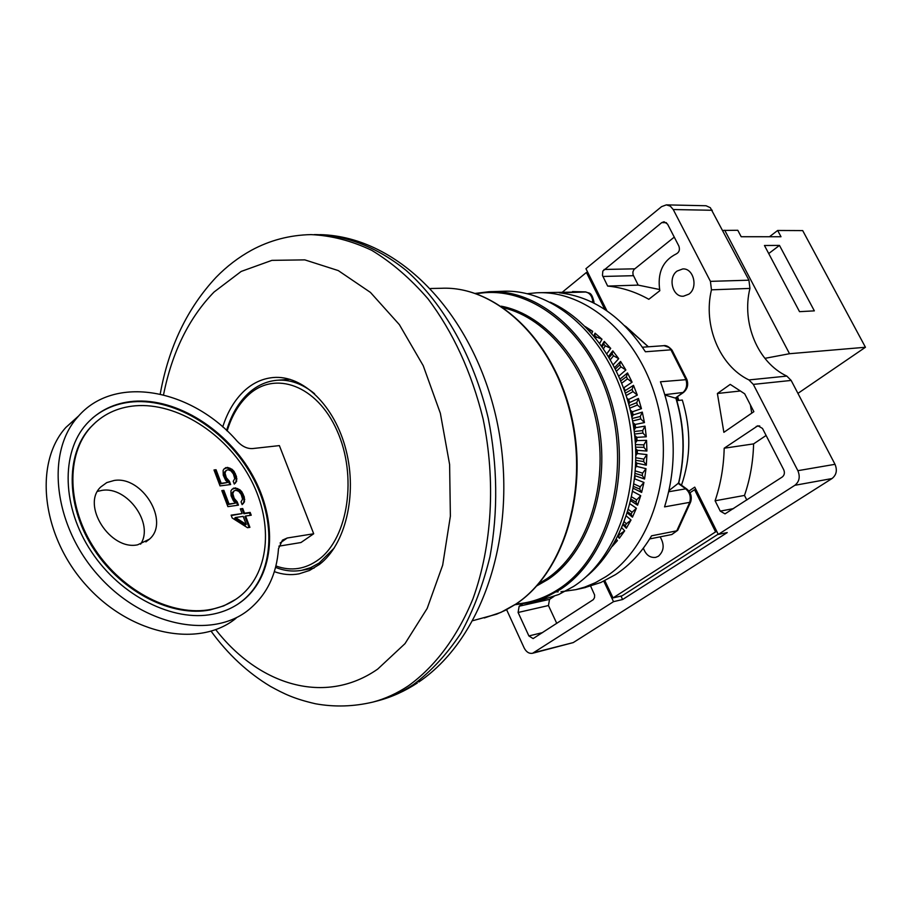 <?xml version="1.0" encoding="UTF-8"?>
<svg xmlns="http://www.w3.org/2000/svg" width="911" height="911" viewBox="0 0 911 911"><rect width="100%" height="100%" fill="white"/><g stroke="black" fill="none" stroke-linecap="round" stroke-linejoin="round"><path stroke-width="1.37" d="M556.473 591.888L558.158 591.865M560.982 591.751L575.798 589.656L584.657 587.139L595.452 582.653L605.815 576.72C651.092 547.659 674.96 473.037 657.799 405.156C640.968 337.161 587.196 289.869 536.408 292.807L527.367 293.695M612.272 546.361L617.442 540.599L616.371 539.198M617.817 536.408L619.332 538.264L624.673 530.851L621.826 527.822M623.056 524.907L626.347 528.232L631.016 520.033L626.369 516.002M627.36 512.995L632.45 517.175L636.39 508.258L629.991 503.84M630.754 500.754L637.575 505.184L640.718 495.675L632.724 491.416M633.27 488.285L641.629 492.418L643.94 482.431L634.682 478.856L635.24 475.77L644.567 479.038L646.001 468.687L636.538 466.352L636.835 463.175L646.332 465.179L646.878 454.6L637.324 453.553L637.347 450.319L646.912 451.047L646.548 440.355L637.028 440.605L636.778 437.371L646.275 436.79L645.022 426.132L635.627 427.68L635.115 424.469L644.453 422.59L642.312 412.102L633.168 414.938L632.393 411.795L641.458 408.652L638.452 398.449L629.672 402.525L628.647 399.496L637.313 395.112L633.498 385.342L625.185 390.603L623.91 387.722L632.097 382.176L627.52 372.941L620.14 379.01M618.876 376.084L625.868 369.968L620.585 361.405L614.754 367.475M613.285 364.651L618.717 358.661L612.796 350.849L608.571 356.36M606.908 353.662L610.723 348.378L604.255 341.409L601.59 345.781M599.723 343.219L602.012 339.245L595.077 333.187L593.813 335.806M591.74 333.426L592.685 331.342L585.249 326.571M584.407 587.743L600.918 582.459L615.54 574.602C629.729 565.275 641.743 552.339 651.57 535.816L676.771 530.828L671.862 534.506L677.704 530.316M635.98 455.352L636.083 448.941M635.901 442.279L635.445 436.039M634.648 429.297L633.646 423.137M632.28 416.578L630.697 410.405M588.62 330.01L592.685 331.342M595.077 333.187L594.815 335.624L596.409 337.024L602.012 339.245M604.255 341.409L603.822 344.221L605.325 345.827L610.723 348.378M612.796 350.849L612.169 354.003L613.536 355.814L618.717 358.661M620.585 361.405L619.731 364.878L620.949 366.86L625.868 369.968M627.52 372.941L626.404 376.71L627.463 378.839L632.097 382.176M624.878 391.297L625.185 390.603M628.647 399.496L627.189 398.414M633.498 385.342L632.097 389.35L632.986 391.616L637.313 395.112M628.852 404.211L629.672 402.525M632.393 411.795L630.355 410.121M638.452 398.449L636.743 402.662L637.438 405.019L641.458 408.652M631.904 417.238L633.168 414.938M635.115 424.469L632.883 422.453M642.312 412.102L640.285 416.464L640.775 418.889L644.453 422.59M634.067 430.254L635.627 427.68M636.778 437.371L634.671 435.276M645.022 426.132L642.665 430.596L642.95 433.055L646.275 436.79M635.354 443.076L637.028 440.605M637.347 450.319L635.65 448.474M646.548 440.355L643.849 444.864L643.929 447.335L646.912 451.047M635.821 455.557L637.324 453.553M636.835 463.175L635.764 461.9M646.878 454.6L643.826 459.11L643.701 461.558L646.332 465.179M635.536 467.571L636.538 466.352M646.001 468.687L642.608 473.139L642.278 475.542L644.567 479.038M643.94 482.431L640.205 486.793L639.67 489.105L641.629 492.418M640.718 495.675L636.664 499.888L635.935 502.086L637.575 505.184M636.39 508.258L632.029 512.267L631.118 514.328L632.45 517.175M631.016 520.033L626.369 523.802L625.288 525.693L626.347 528.232M624.673 530.851L619.753 534.336L618.523 536.055L619.332 538.264M617.442 540.599L614.64 542.341M681.496 485.176C690.937 457.721 691.21 429.343 682.316 400.043L676.862 400.646M550.267 302.179C592.207 320.809 626.779 372.633 634.227 431.427C641.686 490.209 621.154 548.98 585.238 577.483M491.075 291.668L502.291 291.304C554.161 288.343 609.3 337.582 626.643 408.344C644.305 478.992 619.924 556.473 573.657 586.399L558.796 594.484L542.034 599.905M215.748 629.649C259.157 685.505 325.227 705.718 377.689 669.107L404.996 643.644L427.168 608.434L442.678 565.15L450.376 516.195L449.613 464.485L440.355 413.252L423.216 365.675L399.371 324.635L370.435 292.408L338.266 270.578L304.809 259.874L271.911 260.364L241.187 271.432L214.039 292.032C188.896 317.962 172.054 352.227 163.524 394.827M222.717 426.952C227.545 411.806 234.787 399.724 244.444 390.705C252.939 382.95 262.459 378.566 272.981 377.553C302.68 374.649 334.895 405.611 346.089 450.307C357.476 494.924 345.394 544.687 319.476 564.399L309.581 570.445L299.024 573.85C290.814 575.365 282.581 574.625 274.336 571.641M278.868 546.167L300.96 542.535L313.691 533.766L279.381 445.604L252.78 448.554C247.359 448.918 242.212 446.538 237.338 441.391C192.005 388.895 114.171 373.681 77.686 417.056C45.265 452.995 53.726 526.558 99.128 576.378C144.166 626.574 212.673 639.511 248.988 609.573C266.843 594.724 276.682 574.431 278.493 548.695L282.444 540.155L287.25 538.002L313.691 533.766M78.893 415.701L65.865 427.441C33.411 463.357 41.599 536.477 86.682 585.841C131.4 635.559 199.68 648.165 236.051 618.239M97.568 491.348L102.021 490.369C127.267 485.996 154.414 523.939 140.579 544.186M114.16 480.473C142.355 475.622 170.129 521.775 149.415 539.198L137.618 544.824C110.129 550.779 80.999 504.967 100.791 486.952L106.792 482.591L114.16 480.473M133.678 401.273C114.581 402.901 98.855 410.497 86.488 424.048C60.707 452.653 61.857 507.347 91.43 551.724C120.821 596.204 173.227 622.179 212.719 614.196C224.402 611.873 234.56 607.227 243.226 600.247C275.065 574.351 277.855 520.625 252.643 475.44C227.602 430.174 177.326 397.856 133.678 401.273M210.942 609.402C222.261 607.182 232.1 602.683 240.458 595.885C270.772 571.072 273.368 519.691 249.181 476.499C225.154 433.226 177.019 402.423 135.352 405.794C117.257 407.388 102.328 414.573 90.576 427.373C65.82 454.669 66.81 506.926 94.995 549.39C123.008 591.956 173.09 616.952 210.942 609.402M232.191 517.983L247.485 527.708L249.91 527.344L245.606 516.036L251.242 515.216L250.161 512.403L244.535 513.212L242.736 508.509L240.31 508.862L242.11 513.565L231.121 515.148L232.191 517.983M237.236 501.87L234.184 498.34L232.806 493.591L233.945 490.983L235.79 490.255L238.739 491.325L241.199 494.434L242.577 499.16L241.051 501.836L242.121 504.648L244.455 501.859L244.273 496.962L241.916 491.894L239.821 489.719L235.3 487.863L232.009 489.275L230.927 490.892L231.075 495.789L233.444 500.902L235.562 503.088L229.048 503.988L223.867 490.334L221.817 490.608L227.887 506.63L238.477 505.149L237.236 501.87L236.53 502.382L234.605 500.674L232.419 496.039L232.385 492.6L233.945 490.983M229.401 481.281L226.361 477.751L224.994 473.037L226.133 470.463L227.978 469.757L230.939 470.85L233.387 473.959L234.753 478.651L233.216 481.281L234.286 484.083L236.621 481.338L236.461 476.487L234.116 471.442L232.02 469.267L227.499 467.377L224.208 468.744L223.115 470.338L223.252 475.2L225.621 480.291L227.727 482.466L221.202 483.297L216.055 469.723L214.005 469.974L220.041 485.905L230.642 484.55L229.401 481.281L228.707 481.805L226.782 480.086L224.596 475.474L224.584 472.069L226.133 470.463M246.232 524.406L235.459 517.516L243.18 516.389L246.232 524.406L245.526 524.918L234.765 518.029L235.459 517.516M238.443 603.754L242.497 600.736C274.348 574.841 277.149 521.126 251.948 475.963C226.93 430.709 176.666 398.414 133.017 401.842C117.314 403.152 103.752 408.618 92.318 418.217M235.835 599.313L223.799 605.861L210.225 609.903C172.373 617.453 122.302 592.469 94.311 549.937C66.139 507.484 65.148 455.238 89.916 427.942L96.111 421.884M242.11 513.565L231.269 515.535M250.388 515.341L249.466 512.916L243.829 513.724L242.041 509.033L240.47 509.249M249.056 527.469L244.9 516.548L245.606 516.036M237.634 505.275L236.53 502.382M235.562 503.088L228.342 504.512L223.172 490.858L221.977 491.018M242.087 504.546L243.749 502.371L244.068 499.877L241.221 492.407L236.985 489.048L234.605 488.387L231.986 489.321M229.788 484.652L228.707 481.805M227.727 482.466L220.508 483.821L215.36 470.258L214.165 470.395M234.252 484.003L235.926 481.862L236.256 479.391L233.421 471.966L229.185 468.596L226.816 467.912L224.152 468.835M242.736 508.509L242.041 509.033M244.535 513.212L243.829 513.724M250.161 512.403L249.466 512.916M235.3 500.162L234.605 500.674M223.867 490.334L223.172 490.858M229.048 503.988L228.342 504.512M233.683 488.068L232.988 488.592M235.3 487.863L234.605 488.387M237.68 488.535L236.985 489.048M239.821 489.719L239.126 490.243M241.916 491.894L241.221 492.407M243.203 494.172L242.508 494.684M244.273 496.962L243.579 497.486M244.763 499.353L244.068 499.877M244.455 501.859L243.749 502.371M243.374 503.487L242.679 503.999M233.079 492.077L232.385 492.6M232.806 493.591L232.111 494.115M233.114 495.516L232.419 496.039M234.184 498.34L233.478 498.852M227.477 479.562L226.782 480.086M216.055 469.723L215.36 470.258M221.202 483.297L220.508 483.821M225.882 467.571L225.199 468.106M227.499 467.377L226.816 467.912M229.879 468.072L229.185 468.596M232.02 469.267L231.326 469.791M234.116 471.442L233.421 471.966M235.402 473.709L234.708 474.232M236.461 476.487L235.767 477.011M236.951 478.867L236.256 479.391M236.621 481.338L235.926 481.862M235.539 482.944L234.856 483.468M225.268 471.534L224.584 472.069M224.994 473.037L224.3 473.561M225.29 474.95L224.596 475.474M226.361 477.751L225.666 478.275M604.824 309.444L586.422 272.469L562.656 291.907M604.836 580.671L613.046 597.901L715.59 531.887L694.569 489.685L689.98 492.76M660.122 536.852C664.643 544.596 664.073 551.053 658.402 556.234L655.692 557.373C649.942 557.987 645.842 554.913 643.371 548.149M506.596 609.653L524.144 647.926C526.296 652.06 529.12 653.847 532.628 653.255L573.235 642.597L832.005 478.548C836.457 474.973 837.46 470.235 835.011 464.314L791.158 380.434L786.831 376.095C757.758 362.487 741.383 322.961 749.935 288.423L748.944 280.189L710.329 207.697L706.048 205.749L666.351 204.873L661.568 206.649L585.932 268.688L606.942 310.856M532.628 653.255L613.524 601.659L603.777 581.184M522.447 603.993L519.156 606.202L518.097 612.477L528.892 635.946L533.106 638.6L593.277 599.666L594.507 597.65L594.61 594.985L590.658 586.16M678.843 400.43L677.579 396.74M688.887 491.063L694.751 487.134L718.301 534.415L794.859 485.301C799.357 481.646 800.359 476.772 797.865 470.68L753.329 384.396L748.933 379.933C719.519 365.892 702.893 325.295 711.457 289.823L710.432 281.362L673.24 209.541L670.28 206.125L666.351 204.873M688.898 294.151L683.489 296.2C672.591 297.407 667.581 277.741 677.067 271.079L682.715 268.95C693.556 267.902 698.418 287.625 688.898 294.151M724.188 448.212C723.733 466.694 720.692 484.219 715.089 500.788L720.271 511.128L725.019 513.872L782.23 477.022C784.462 475.2 784.952 472.775 783.722 469.746L762.484 428.432L757.884 425.744L724.188 448.212L753.602 443.885C753.124 462.002 750.083 479.175 744.492 495.425L746.815 500.025M607.66 286.077C621.735 287.398 635.457 291.805 648.826 299.298L659.815 290.711C657.173 272.981 662.696 260.694 676.372 253.862C679.287 252.199 680.096 249.568 678.82 245.97L667.547 224.106L664.051 221.76L661.728 222.626L602.82 271.068L602.467 275.441L607.66 286.077L638.178 285.109L659.564 289.516M717.39 393.484L730.235 384.385L744.686 393.803L753.875 411.681L723.869 432.338L717.39 393.484L739.686 391.07M553.956 596.432L549.527 599.37L548.456 605.542L556.769 623.409M766.105 435.469L753.602 443.885M674.254 237.122L633.942 269.531L632.894 271.945L633.031 274.689L638.178 285.109M750.379 404.883L751.757 413.138M715.089 500.788L744.492 495.425M676.509 397.515L678.023 400.521M718.301 534.415L727.229 532.582L622.623 599.506L620.972 596.056M613.046 597.901L622.145 595.783L718.164 534.153M613.524 601.659L622.623 599.506M586.422 272.469L587.8 272.435M694.569 489.685L695.902 489.446M715.59 531.887L716.911 531.625M764.876 358.353L789.518 353.719L865.45 347.262L797.922 393.381M722.856 230.437L737.785 230.278L741.178 236.723L781 236.735L777.652 230.472L802.693 230.597L865.45 347.262M789.518 353.719L724.712 230.221M777.652 230.472L769.476 236.735M779.474 245.412L814.343 310.856L799.528 311.664L764.443 245.492L779.474 245.412L768.713 253.554M683.364 392.561L675.324 398.084L665.019 395.044M669.027 490.551L678.57 483.081L686.689 488.956M586.069 292.01L559.297 292.795C593.186 296.724 621.894 316.379 645.421 351.771L670.929 349.835L685.835 379.329C687.577 384.932 686.518 389.43 682.646 392.8L675.324 398.084M683.535 392.436C687.441 388.986 688.568 384.704 686.928 379.602L660.452 381.777C675.962 424.048 677.328 465.749 664.552 506.88L689.729 502.348L676.771 530.828L677.841 530.088L690.697 501.824M594.371 336.466L594.815 335.624M595.805 338.197L596.409 337.024M602.205 346.647L603.822 344.221M603.537 348.56L605.325 345.827M609.254 357.499L612.169 354.003M610.461 359.572L613.536 355.814M615.483 368.921L619.731 364.878M616.565 371.119L620.949 366.86M620.903 380.798L626.404 376.71M621.837 383.121L627.463 378.839M625.481 393.074L632.097 389.35M626.278 395.488L632.986 391.616M629.239 405.668L636.743 402.662M629.865 408.139L637.438 405.019M632.154 418.491L640.285 416.464M632.621 421.019L640.775 418.889M634.227 431.495L642.665 430.596M634.534 434.057L642.95 433.055M635.457 444.602L643.849 444.864M635.593 447.176L643.929 447.335M635.821 457.766L643.826 459.11M635.798 460.328L643.701 461.558M635.32 470.907L642.608 473.139M635.126 473.435L642.278 475.542M633.931 483.969L640.205 486.793M633.566 486.428L639.67 489.105M631.642 496.859L636.664 499.888M631.107 499.239L635.935 502.086M628.419 509.5L632.029 512.267M627.736 511.788L631.118 514.328M624.274 521.809L626.369 523.802M623.431 523.962L625.288 525.693M619.173 533.664L619.753 534.336M475.371 293.388L488.854 291.736C540.815 288.764 596.113 338.425 613.558 409.813C631.334 481.065 606.942 559.172 560.595 589.28L545.723 597.4L530.111 602.57L543.207 599.643M516.059 604.016C531.227 602.786 545.609 597.718 559.183 588.779C607.102 557.737 630.97 475.075 609.801 402.503C589.053 329.759 529.075 283.833 476.59 293.809M501.244 306.187C546.384 314.75 588.438 364.878 599.108 427.077C609.949 489.241 587.493 553.205 548.058 579.407L536.807 585.875M538.765 583.655L546.623 578.906C585.272 553.171 607.603 490.972 597.787 429.844C588.107 368.693 547.91 318.292 503.681 307.85M484.322 617.954L500.891 612.397L515.774 604.13C563.658 572.677 588.984 490.232 570.582 414.551C552.521 338.755 495.254 285.712 441.562 288.275C495.8 285.781 553.023 338.915 571.072 414.471C589.451 489.924 564.285 572.222 516.138 603.959M376.733 701.083L378.099 700.73C390.341 697.462 402.127 692.075 413.446 684.571C431.062 671.407 446.834 654.371 460.772 633.464C473.344 610.564 483.092 584.896 490.016 556.473C498.158 511.595 497.577 465.532 488.262 418.308C473.811 357.112 443.816 303.932 406.283 270.533C377.564 247.371 346.556 235.323 316.242 234.605L314.272 234.605M160.222 394.042C168.672 347.034 187.324 308.089 216.192 277.206C226.748 266.365 238.545 257.357 251.584 250.183C269.918 240.276 289.698 235.084 310.947 234.605C331.217 235.516 351.498 240.766 371.768 250.343C391.707 262.425 410.417 278.538 427.897 298.706C453.177 332.219 471.579 372.269 483.081 418.866C495.937 480.803 492.054 546.008 472.98 598.721C457.379 636.937 434.946 666.761 408.322 685.881C397.002 693.408 385.228 698.794 372.986 702.062L378.099 700.73C391.878 697.04 404.962 691.119 417.329 682.988M275.555 567.371C284.289 570.901 293.08 571.869 301.905 570.275L310.765 567.599L319.18 563.009L334.28 547.955M314.591 393.723C302.361 383.713 289.732 379.238 276.693 380.286C266.194 381.322 256.731 385.672 248.327 393.358C238.477 402.594 231.235 414.949 226.588 430.447M275.908 565.97C291.235 571.516 305.652 569.273 319.146 559.217C348.355 537.319 357.431 475.633 337.036 430.63C317.074 385.285 274.837 370.071 248.225 395.169C238.739 404.006 231.701 415.94 227.146 430.971M280.098 543.002L287.25 538.002M528.892 635.946L542.649 632.576M518.097 612.477L548.456 605.542M519.156 606.202L549.527 599.37M756.244 426.382L759.706 425.915M720.271 511.128L733.606 508.589M602.854 276.466L633.418 275.691M604.073 269.462L634.637 268.836M661.728 222.626L666.431 222.671M794.859 485.301L832.005 478.548M534.165 652.572L573.235 642.597M797.865 470.68L835.011 464.314M753.329 384.396L791.158 380.434M748.933 379.933L786.831 376.095M711.457 289.823L749.935 288.423M710.432 281.362L748.944 280.189M673.24 209.541L712.277 210.27M675.837 397.993C684.355 426.633 685.266 454.988 678.57 483.081M624.718 325.717L648.279 346.784M591.387 301.86L592.822 301.803L592.856 302.566M538.56 292.727L585.329 291.896C589.747 292.795 592.241 296.098 592.822 301.803L593.926 301.757L593.972 303.135M642.426 347.216L664.039 345.668L668.663 347.319L672.124 350.291L686.871 379.466M683.569 392.413L664.905 394.668M690.766 501.608L689.729 502.348C691.119 496.859 689.775 492.361 685.698 488.843L686.94 489.139C690.777 492.464 692.053 496.632 690.766 501.608M668.765 491.735L685.698 488.843L678.069 483.285M585.568 587.493L575.798 589.656M530.111 602.57L514.988 604.722M516.047 604.016L505.423 610.268L496.597 614.185L472.968 620.642M441.562 288.275L430.652 288.502M320.171 234.628C400.498 236.678 474.005 316.117 496.689 420.005C519.236 524.394 487.009 635.741 418.787 682.009M372.986 702.062C353.719 706.629 334.542 707.209 315.479 703.77C294.105 698.817 284.448 694.057 270.385 686.359C247.701 672.705 227.944 654.326 211.113 631.221M274.086 377.461L272.981 377.553M289.937 379.283L277.775 380.206M314.056 568.1L301.905 570.275M145.874 541.897L149.415 539.198M65.865 427.441L77.686 417.056M242.497 600.736L243.226 600.247M89.916 427.942L90.576 427.373M585.648 291.907C589.064 293.741 591.376 291.076 593.926 301.757M625.903 326.514L648.37 346.784M663.436 345.69C666.043 345.087 668.902 346.556 671.988 350.086M649.668 538.936L671.862 534.506M676.03 397.856C684.616 426.542 685.516 454.965 678.718 483.149M572.495 291.566L585.522 291.896"/></g></svg>
